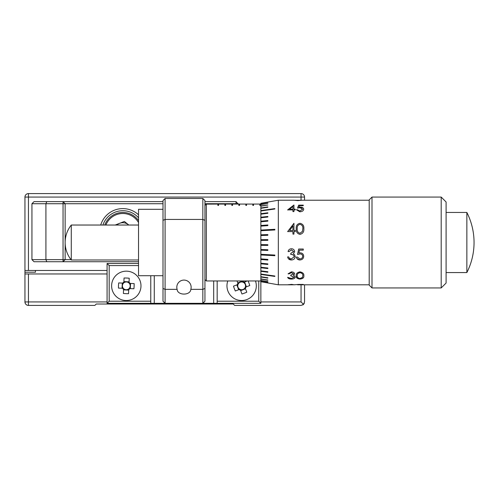 <?xml version="1.0" encoding="UTF-8"?>
<svg xmlns="http://www.w3.org/2000/svg" width="499" height="499" viewBox="0 0 499 499"><rect width="100%" height="100%" fill="white"/><g stroke="black" fill="none" stroke-linecap="round" stroke-linejoin="round"><path stroke-width="0.75" d="M128.804 225.037A8.945 8.945 0 0 0 116.81 225.037M301.053 200.292L301.053 197.074L28.443 197.074L28.443 270.47L24.95 270.47L24.95 197.074A3.493 3.493 0 0 1 28.443 193.581L301.053 193.581A3.493 3.493 0 0 1 304.546 197.074L304.546 200.224M28.443 270.47L107.079 270.47M115.213 225.037L124.37 221.462L128.829 225.037M104.771 225.037A19.224 19.224 0 0 1 138.535 220.627M138.535 261.732L34.038 261.732L31.942 259.636L63.042 259.636L63.042 201.621L162.998 201.621M162.998 203.717L31.942 203.717L34.038 201.621L63.042 201.621L65.144 203.717L65.144 259.636L63.042 259.636L63.042 261.732L65.144 259.636L71.001 259.636M46.787 261.732L45.92 259.636L45.92 203.717L46.787 201.621M204.939 201.621L236.046 201.621L238.142 204.066M236.046 201.621L236.046 203.717L238.142 203.717M236.046 204.066L236.046 203.717L204.939 203.717M100.717 225.037A23.066 23.066 0 0 1 138.535 214.801M138.535 217.807A20.97 20.97 0 0 0 102.919 225.037M31.942 259.636L31.942 203.717M204.939 220.315L204.939 301.228L202.844 303.323L165.094 303.323L165.094 289.345L177.12 289.345C177.426 295.651 190.518 295.651 190.824 289.345L202.844 289.345L202.844 198.471L204.939 200.573L204.939 220.315L202.844 219.441L165.094 219.441L162.998 220.315L162.998 200.573L165.094 198.471L165.094 289.345L162.998 288.472L162.998 220.315M177.12 289.345A7.167 7.167 0 0 1 183.969 280.082A7.167 7.167 0 0 1 190.824 289.345M126.952 271.182A14.677 14.677 0 0 0 111.639 285.203A14.677 14.677 0 0 0 125.661 300.51A14.677 14.677 0 0 0 140.968 286.495A14.677 14.677 0 0 0 126.952 271.182M123.29 288.303L118.469 288.091A17.477 7.797 -87.5 0 1 118.494 285.503A17.477 7.797 -87.5 0 1 118.693 282.927L122.748 283.101A4.491 4.491 0 0 1 123.883 282.066L123.846 282.833A3.886 3.886 0 0 0 126.135 289.732A3.886 3.886 0 0 0 129.016 283.064A3.886 3.886 0 0 0 123.846 282.833M129.085 288.559L133.913 288.771A17.477 7.797 92.5 0 0 134.112 286.189A17.477 7.797 92.5 0 0 134.144 283.607L130.083 283.426A4.491 4.491 0 0 0 129.048 282.297L129.229 278.236A17.477 7.797 2.5 0 0 124.058 278.012L123.883 282.066M227.8 280.956A14.677 14.677 0 0 0 246.818 299.581A14.677 14.677 0 0 0 255.476 280.956M245.078 287.649L246.787 292.171A17.477 7.797 159.3 0 1 244.391 293.163A17.477 7.797 159.3 0 1 241.946 293.992L240.512 290.193A4.491 4.491 0 0 1 239.115 289.563L239.832 289.289A3.886 3.886 0 0 0 245.271 284.474A3.886 3.886 0 0 0 238.011 284.449A3.886 3.886 0 0 0 239.832 289.289L239.701 289.339M237.025 280.956L237.923 283.326A4.491 4.491 0 0 0 237.287 284.723L233.488 286.158A17.477 7.797 -110.7 0 0 235.316 290.998L239.115 289.563M294.291 200.292L301.465 200.292M446.094 201.97L446.094 283.052L441.197 287.942L441.197 197.074L446.094 201.97M371.998 287.942L369.204 285.147L369.204 199.874L371.998 197.074L371.998 287.942L441.197 287.942M204.939 279.559L206.337 280.956L260.858 280.956M204.939 205.463L206.337 204.066L206.337 280.956M278.336 284.798L278.336 200.224L260.858 203.305L260.858 281.717L278.336 284.798L292.863 284.798L288.066 284.742L291.715 284.393L294.098 284.798L298.676 284.43L303.261 284.43L298.857 284.773L303.217 284.798L369.204 284.798M260.858 203.305L267.851 202.07M260.858 203.654L267.851 202.432L260.858 203.567M260.858 204.621L267.851 203.43L260.858 204.447M260.858 206.187L267.851 205.039L260.858 205.931M260.858 208.32L267.851 207.241L267.851 206.904L260.858 207.983M260.858 210.64L274.837 208.644L274.837 209L274.837 208.594L260.858 210.584M274.837 209L260.858 210.996M260.858 214.171L267.851 213.273L267.851 212.792L260.858 213.691M260.858 217.789L267.851 217.003L267.851 216.466L260.858 217.252M260.858 221.799L267.851 221.138L267.851 220.546L260.858 221.207M260.858 226.134L267.851 225.61L267.851 224.974L260.858 225.498M267.851 229.683L260.858 230.083L274.837 229.322L274.837 229.964L274.837 229.303L267.851 229.683M274.837 229.964L260.858 230.725M260.858 235.509L267.851 235.279L267.851 234.592L260.858 234.823M267.851 240.318L267.851 239.626L260.858 239.701L267.851 239.626L267.851 240.318L260.858 240.399M267.851 244.703L267.851 245.396L260.858 245.315L267.851 245.396L267.851 244.703L260.858 244.622M267.851 249.743L267.851 250.417L260.858 250.186L267.851 250.429L267.851 249.743L260.858 249.512M274.837 255.058L274.837 255.7L274.837 255.058L260.858 254.29M260.858 254.939L274.837 255.7L260.858 254.958M260.858 259.517L267.851 260.041L267.851 259.411L260.858 258.887M260.858 263.815L267.851 264.476L267.851 263.884L260.858 263.223M260.858 267.77L267.851 268.556L267.851 268.019L260.858 267.233M260.858 271.331L267.851 272.229L267.851 271.749L260.858 270.851M260.858 274.431L274.837 276.427L274.837 276.016L260.858 274.026M260.858 277.032L267.851 278.118L267.851 277.781L260.858 276.696M260.858 279.091L267.851 280.238L260.858 278.835M260.858 280.569L267.851 281.767L260.858 280.401M267.851 282.584L260.858 281.448M267.851 282.952L260.858 281.717L260.858 303.323L213.678 303.323L213.678 280.956M293.942 205.002L293.942 209.187L295.233 209.187L295.233 209.904L293.942 209.904L293.942 211.607L292.938 211.607L292.938 209.904L287.636 209.904L293.942 205.002M303.261 205.688L299.462 205.688L298.857 207.222L300.173 207.104C302.394 207.179 303.567 207.89 303.691 209.231C303.529 210.784 302.226 211.645 299.793 211.807L296.381 209.723L297.385 209.723L299.849 211.027L302.693 209.206L299.993 207.74L297.529 208.071L298.676 205.139L303.261 205.139L303.261 205.688M293.942 223.303L293.942 230.488L295.233 230.488L295.233 231.592L293.942 231.592L293.942 234.1L292.938 234.1L292.938 231.592L287.636 231.592L293.942 223.303M299.98 223.303C302.831 223.939 304.122 225.741 303.835 228.717C304.109 231.767 302.824 233.657 299.98 234.38C297.167 233.638 295.919 231.748 296.238 228.717C295.907 225.748 297.154 223.945 299.98 223.303L299.98 223.334C297.154 223.976 295.907 225.779 296.238 228.735M288.066 251.558C288.491 249.806 289.601 248.864 291.397 248.739C293.293 248.839 294.385 249.793 294.659 251.596L293.356 253.829L294.566 254.746L295.233 256.629C294.959 258.756 293.668 259.873 291.366 259.979C289.277 259.892 288.035 258.875 287.636 256.923L288.64 256.923L289.514 258.37L291.385 258.925L294.229 256.723C293.824 255.114 292.676 254.365 290.792 254.471L290.792 253.367L293.655 251.59L291.41 249.868L289.071 251.558L288.066 251.558M303.261 250.149L299.462 250.149L298.857 253.024L300.173 252.812C302.394 253.012 303.567 254.178 303.691 256.318C303.529 258.601 302.226 259.817 299.793 259.979C297.847 259.842 296.705 258.869 296.381 257.06L297.385 257.06L299.849 258.925C301.596 258.788 302.537 257.908 302.693 256.28C302.531 254.752 301.633 253.966 299.993 253.922L297.529 254.471L298.676 249.02L303.261 249.02L303.261 250.149M288.066 273.851L291.397 271.855C293.293 271.943 294.385 272.616 294.659 273.876L293.356 275.373L294.566 275.966L295.233 277.145C294.959 278.405 293.668 279.053 291.366 279.084C289.277 279.06 288.035 278.467 287.636 277.319L291.385 278.498L294.229 277.201L290.792 275.791L290.792 275.074L293.655 273.876L291.41 272.672L289.071 273.851L288.066 273.851M299.98 271.855C302.831 272.442 304.122 273.751 303.835 275.797C304.109 277.681 302.824 278.779 299.98 279.084C297.167 278.766 295.919 277.669 296.238 275.797C295.907 273.758 297.154 272.442 299.98 271.855M294.086 200.224L278.336 200.224L294.086 200.224L297.828 200.629L301.689 200.224L369.204 200.224M299.993 284.798L297.529 284.798L299.993 284.767M371.998 197.074L441.197 197.074M446.094 272.566L466.858 272.566A66.404 66.404 0 0 0 466.858 212.455L466.858 272.566M446.094 212.455L466.858 212.455M71.276 259.985A27.956 27.956 0 0 1 71.276 225.037L71.276 259.985L138.535 259.985M71.276 225.037L138.535 225.037M162.998 209.306L138.535 209.306L138.535 275.71L162.998 275.71M225.56 204.066L224.862 204.066L224.862 205.42L225.56 205.42L225.56 204.066L231.848 204.066L231.848 205.42L232.546 205.42L232.546 204.066L238.84 204.066L238.84 205.42L239.539 205.42L239.539 204.066L245.832 204.066L245.832 205.42L246.531 205.42L246.531 204.066L252.818 204.066L252.818 205.42L253.517 205.42L253.517 204.066L259.811 204.066L259.811 205.42L260.509 205.42L260.509 204.066L260.858 204.066M260.509 204.066L259.811 204.066M253.517 204.066L252.818 204.066M246.531 204.066L245.832 204.066M239.539 204.066L238.84 204.066M232.546 204.066L231.848 204.066M218.568 204.066L217.87 204.066L217.87 205.42L218.568 205.42L218.568 204.066L224.862 204.066M217.87 204.066L206.268 204.135M294.098 284.798L293.474 284.792M218.568 204.135L217.87 204.135M225.56 204.135L224.862 204.135M232.546 204.135L231.848 204.135M239.539 204.135L238.84 204.135M246.531 204.135L245.832 204.135M253.517 204.135L252.818 204.135M260.509 204.135L259.811 204.135M267.851 281.592L260.858 280.507M267.851 279.983L260.858 279.028M267.851 277.781L260.858 276.976M274.837 276.016L274.837 276.371L260.858 274.381M267.851 271.749L267.851 272.18L260.858 271.281M267.851 268.019L267.851 268.512L260.858 267.726M267.851 263.884L267.851 264.439L260.858 263.778M267.851 259.411L267.851 260.016L260.858 259.492M267.851 235.279L267.851 234.605L260.858 234.836M267.851 225.61L267.851 225.005L260.858 225.529M267.851 221.138L267.851 220.583L260.858 221.244M267.851 217.003L267.851 216.51L260.858 217.296M267.851 213.273L267.851 212.842L260.858 213.74M267.851 207.241L260.858 208.046M267.851 205.039L260.858 205.993M267.851 203.43L260.858 204.515M267.851 202.432L260.858 203.636M295.09 200.292L300.685 200.292M297.859 200.554L300.685 200.224M295.09 200.224L297.859 200.486M293.942 209.187L295.233 209.243M287.636 209.96L293.942 205.064M289.607 209.243L292.938 209.187L289.607 209.243M292.938 209.187L292.938 206.424L289.607 209.187M298.857 207.222L303.018 207.946M296.394 209.78L297.385 209.78L299.849 211.083L302.693 209.206M297.529 208.127L298.676 205.201L303.261 205.201M293.942 230.488L295.233 230.507M287.636 231.605L293.942 223.334M289.607 230.507L292.938 230.488L289.607 230.507M292.938 230.488L292.938 225.916L289.607 230.488M297.242 228.71L297.242 228.735C296.924 231.074 297.847 232.59 300.011 233.276L302.413 231.417L302.831 228.71C303.086 226.39 302.144 224.93 300.011 224.332C297.859 224.924 296.936 226.384 297.242 228.71C296.936 231.074 297.859 232.59 300.011 233.258L302.413 231.399L302.831 228.71M291.366 259.979L288.466 258.75M294.229 256.723L294.229 256.698C293.817 255.089 292.67 254.34 290.792 254.453M293.655 251.59L291.41 249.856L289.071 251.54L288.066 251.54M303.261 250.136L299.462 250.136L298.857 253.024M299.793 259.979L296.974 258.569M302.693 256.28L302.693 256.255C302.525 254.733 301.627 253.947 299.993 253.904L297.529 254.453M291.366 279.084L288.491 278.367M294.229 277.201L290.792 275.741M293.655 273.876L291.41 272.622L289.071 273.801L288.085 273.801M303.835 275.741C304.116 277.619 302.831 278.71 299.98 279.028L296.281 276.483M302.831 275.791L302.831 275.741C303.093 274.182 302.151 273.14 300.011 272.622C297.847 273.134 296.924 274.169 297.242 275.741L297.242 275.791C296.936 277.276 297.859 278.174 300.011 278.498L302.413 277.45L302.831 275.791C303.086 274.219 302.144 273.178 300.011 272.672C297.859 273.171 296.936 274.213 297.242 275.791M294.086 284.729L288.229 284.673M303.261 284.499L298.857 284.773M298.857 284.729L298.028 284.729M35.435 270.47L35.435 272.217L24.95 272.217L24.95 273.963L28.443 273.963L28.443 301.926L107.079 301.926M304.546 284.798L304.546 301.926L303.523 304.396L302.787 304.958M96.245 304.022L233.251 304.022L96.245 304.022L94.847 305.419L28.443 305.419A3.493 3.493 0 0 1 24.95 301.926L24.95 273.963M24.95 272.217L24.95 270.47M107.079 273.963L28.443 273.963M260.858 301.926L301.053 301.926L303.523 304.396L301.053 305.419L234.649 305.419L233.251 304.022M303.991 303.81L304.253 303.323M25.243 303.323L24.95 301.926L28.443 301.926L28.443 305.419A3.493 3.493 0 0 1 24.95 301.926M240.237 289.476L240.512 290.193M237.923 283.326L238.142 283.912M238.011 284.449L237.287 284.723M245.265 287.243L249.781 285.54A17.477 7.797 69.3 0 0 248.072 280.956M245.352 288.372A4.491 4.491 0 0 0 245.982 286.975M243.032 282.222L242.558 280.956M247.279 280.956L244.161 282.135A4.491 4.491 0 0 0 242.763 281.498M244.161 282.135L243.574 282.353M236.85 284.885L238.678 289.726M246.419 286.806L244.597 281.966M240.674 290.63L245.514 288.809M242.595 281.062L237.755 282.889M123.521 283.139L122.748 283.101M130.083 283.426L129.316 283.388M129.016 283.064L129.048 282.297M123.59 288.634L123.378 293.456A17.477 7.797 -177.5 0 0 128.549 293.686L128.723 289.626A4.491 4.491 0 0 0 129.859 288.59M122.523 288.272A4.491 4.491 0 0 0 123.559 289.401M128.723 289.626L128.761 288.859M129.066 281.829L123.902 281.598M123.54 289.869L128.705 290.094M122.286 283.083L122.055 288.247M130.32 288.615L130.551 283.444M154.266 275.71L154.266 303.323L107.079 303.323L107.079 263.478L138.535 263.478M107.079 263.478L109.181 265.574L109.181 301.228L150.767 301.228M138.535 265.574L109.181 265.574M107.079 303.323L109.181 301.228M217.171 301.228L258.763 301.228L260.858 303.323M258.763 301.228L258.763 280.956M154.266 303.323L165.094 303.323L162.998 301.228L162.998 288.472M204.939 288.472L202.844 289.345L202.844 303.323L213.678 303.323M217.171 280.956L217.171 303.323M150.767 303.323L150.767 275.71M165.094 198.471L202.844 198.471M24.95 197.074L28.443 197.074L28.443 193.581A3.493 3.493 0 0 0 24.95 197.074M301.053 193.581L301.053 197.074L304.546 197.074A3.493 3.493 0 0 0 301.053 193.581M138.535 222.566A18.176 18.176 0 0 0 105.894 225.037M301.053 301.926L301.053 284.798"/></g></svg>
